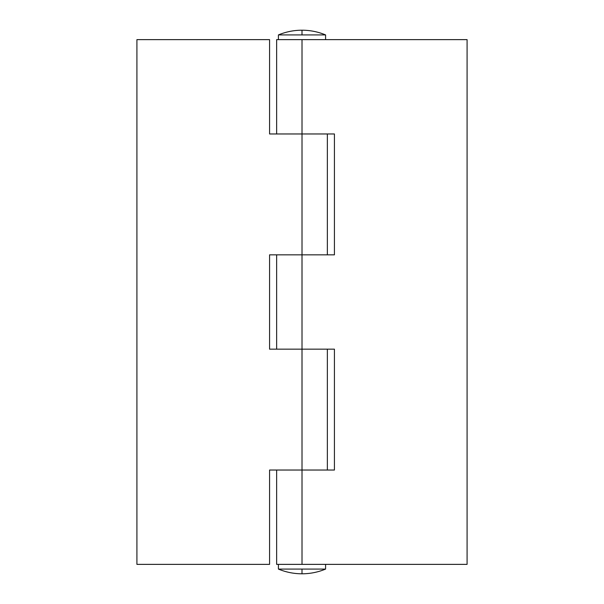 <?xml version="1.0" encoding="UTF-8"?>
<svg xmlns="http://www.w3.org/2000/svg" width="604" height="604" viewBox="0 0 604 604"><rect width="100%" height="100%" fill="white"/><g stroke="black" fill="none" stroke-linecap="round" stroke-linejoin="round"><path stroke-width="0.91" d="M302 569.081L302 573.8C310.169 573.785 318.036 572.207 325.586 569.081L302 569.081L325.586 569.081C318.036 572.207 310.169 573.785 302 573.8C293.831 573.785 285.964 572.207 278.414 569.081L302 569.081L278.414 569.081L278.414 564.37L278.414 569.081C285.964 572.207 293.831 573.785 302 573.8L302 569.081M325.586 569.081L325.586 564.37L325.586 569.081M276.647 133.967L276.647 39.63L276.647 133.967M276.647 564.37L276.647 470.033L276.647 564.37L302.015 564.37L302.015 470.033L302.015 564.37L467.088 564.37L467.088 39.63L302.015 39.63L302.015 133.967L334.427 133.967L334.427 254.835L302 254.835L302.015 349.165L302.015 254.835L334.427 254.835L334.427 133.967L302.015 133.967L302.015 39.63L276.647 39.63L467.088 39.63L467.088 564.37L276.647 564.37M276.647 349.165L276.647 254.835L276.647 349.165M302.015 349.165L334.427 349.165L334.427 470.033L302.015 470.033L334.427 470.033L334.427 349.165L302 349.165L302.015 470.033L269.573 470.033L269.573 564.37L136.912 564.37L136.912 39.63L269.573 39.63L269.573 133.967L302.015 133.967L302.015 254.835L269.573 254.835L269.573 349.165L302.015 349.165L302.015 470.033L269.573 470.033L269.573 564.37L136.912 564.37L136.912 39.63L269.573 39.63L269.573 133.967L302.015 133.967L302.015 254.835L269.573 254.835L269.573 349.165L302.015 349.165M302 34.919L302 30.2C293.831 30.215 285.964 31.793 278.414 34.919L302 34.919L278.414 34.919C285.964 31.793 293.831 30.215 302 30.2C310.169 30.215 318.036 31.793 325.586 34.919L302 34.919L325.586 34.919L325.586 39.63L325.586 34.919C318.036 31.793 310.169 30.215 302 30.2L302 34.919M278.414 34.919L278.414 39.63L278.414 34.919M327.353 470.033L327.353 349.165M327.353 254.835L327.353 133.967"/></g></svg>
